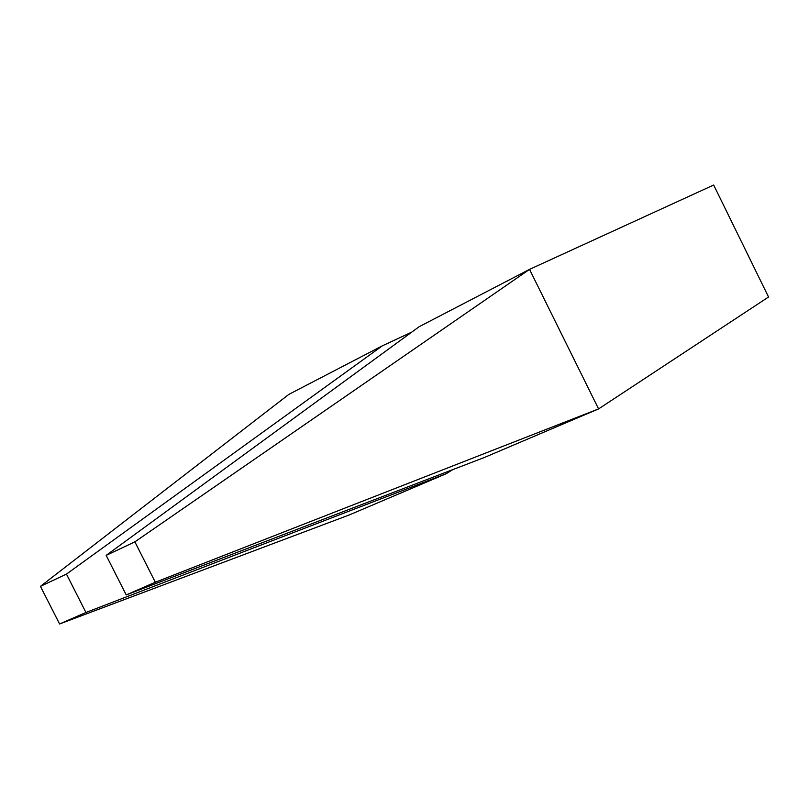 <?xml version="1.0" encoding="UTF-8"?>
<svg xmlns="http://www.w3.org/2000/svg" width="809" height="809" viewBox="0 0 809 809"><rect width="100%" height="100%" fill="white"/><g stroke="black" fill="none" stroke-linecap="round" stroke-linejoin="round"><path stroke-width="1.21" d="M134.881 541.848L529.531 269.377L713.669 185.028L768.55 297.004L598.579 408.909L484.308 457.52L126.214 594.918L155.328 582.227L134.881 541.848L106.171 555.379L419.183 326.694L529.531 269.377L598.579 408.909L155.328 582.227M106.171 555.379L126.214 594.918M452.787 469.614L446.143 473.75L349.306 514.939L59.593 623.972L85.946 612.484L446.143 473.75M85.946 612.484L66.449 574.097L40.45 586.353L59.593 623.972M411.801 332.084L382.344 345.827L66.449 574.097M40.45 586.353L288.864 394.377L382.344 345.827"/></g></svg>
